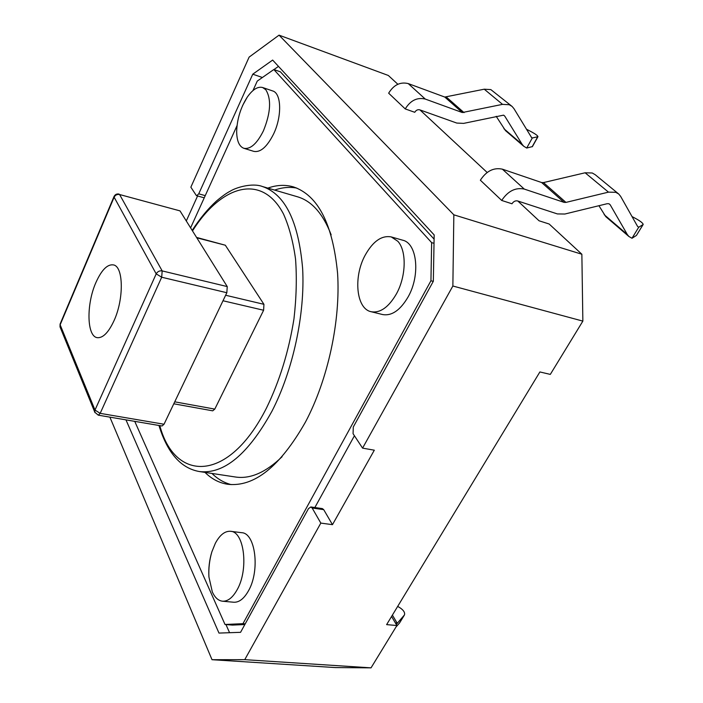 <?xml version="1.0" encoding="UTF-8"?>
<svg xmlns="http://www.w3.org/2000/svg" width="703" height="703" viewBox="0 0 703 703"><rect width="100%" height="100%" fill="white"/><g stroke="black" fill="none" stroke-linecap="round" stroke-linejoin="round"><path stroke-width="1.05" d="M396.439 293.863C388.618 307.308 380.174 313.266 371.096 311.71C356.263 308.81 353.196 277.096 365.059 255.409C372.871 241.349 381.606 235.18 391.246 236.92L397.81 241.261C406.756 250.795 406.211 276.349 396.439 293.863M215.355 543.261L211.902 551.732C209.38 559.957 208.387 568.375 208.932 576.987L212.324 591.926C214.907 597.603 218.299 600.696 222.491 601.206C227.807 601.487 232.684 597.673 237.131 589.755C248.888 569.404 244.249 531.521 230.558 531.301C224.925 530.914 219.863 534.904 215.355 543.261M247.21 97.207C240.593 107.664 237.087 119.079 236.665 131.443C236.788 140.864 239.178 146.479 243.844 148.298C250.444 149.511 256.964 143.702 263.414 130.855C270.743 112.717 271.534 99 265.769 89.703L262.641 87.523C257.764 86.258 252.614 89.483 247.21 97.207L242.658 105.432M192.183 230.391C199.854 218.545 208.026 208.677 216.7 200.803C222.552 195.935 227.043 192.754 230.162 191.242C235.672 187.587 252.219 182.569 262.43 186.515C285.163 194.239 298.564 221.577 302.633 268.537C305.172 313.881 293.01 370.463 271.92 411.273C248.115 454.305 223.941 474.402 199.388 471.546L235.523 477.012C250.268 479.218 265.787 472.442 282.096 456.713M114.018 320.7C124 299.153 123.543 266.789 113.631 264.943C107.577 263.897 101.689 269.724 95.96 282.421C86.1 304.302 86.759 337.009 97.541 337.686C103.104 338.002 108.596 332.343 114.018 320.7M331.166 234.837C323.011 213.694 311.789 201.014 297.501 196.787L262.43 186.515M249.117 57.119L190.856 187.183L196.216 195.337L196.691 195.715L198.738 193.817L252.772 74.184L272.65 60.071L434.173 234.934L433.338 281.244L353.293 427.02L353.064 433.681L362.572 448.127L452.864 286.016L453.839 214.819L279.047 35.15L249.117 57.119M391.571 616.478L396.896 625.529L386.624 624.624L539.886 371.949L550.308 374.4L582.857 321.113L452.864 286.016M453.839 214.819L581.864 254.231L549.157 224.011L539.069 220.795L517.821 201.014M487.153 172.463L419.963 109.914M279.047 35.15L388.328 75.467L397.854 84.263M197.587 195.97L186.295 220.962M109.896 417.143L212.016 659.704L335.445 667.578L371.035 667.85L244.749 659.66L320.823 523.094L332.475 524.666L374.312 450.192L362.572 448.127M212.016 659.704L244.749 659.66M396.896 625.529L371.035 667.85M581.864 254.231L582.857 321.113M125.969 419.867L218.976 633.078L240.567 632.322L308.476 508.638L310.823 506.96L312.158 508.005L320.823 523.094M262.386 77.506L252.772 74.184M278.485 66.39L273.933 69.562M310.823 506.96L322.352 508.594L323.705 509.649L332.475 524.666M225.953 624.563L229.582 632.709M196.559 237.412L225.329 245.224L196.805 237.807M225.637 295.251L263.941 304.32L225.329 245.224M263.941 304.32L263.616 310.251L223.009 300.761M174.739 401.826L214.793 409.102L263.616 310.251M214.793 409.102L212.728 410.833L173.79 403.794M164.027 424.243L226.841 292.729L161.69 277.228L100.178 413.355L164.027 424.243L162.05 425.992L98.297 415.174L100.178 413.355L94.993 410.051L156.198 273.871L114.132 197.192L60.15 324.804L94.993 410.051L94.808 412.222L98.297 415.174M227.236 286.578L180.003 210.882L119.598 194.529L162.182 270.91L227.236 286.578L226.841 292.729M119.088 194.081C116.751 193.641 115.064 194.476 114.009 196.585L114.132 197.192C115.327 195.003 117.146 194.116 119.598 194.529L180.003 210.882M537.9 136.777L532.426 146.593L526.714 148.034L523.726 146.25L522.153 144.352L504.772 116.127L503.585 115.151L463.62 123.385L456.774 123.06L419.735 109.835C417.714 109.369 416.053 110.195 414.752 112.295L405.236 108.921C410.473 100.441 417.143 97.155 425.262 99.061L462.319 112.542L502.54 104.36L509.236 104.729L512.083 106.425L513.963 108.657L531.582 137.568L532.294 137.99L537.944 136.698C537.795 135.758 535.774 134.22 531.89 132.076L526.371 129.15M405.236 108.921L388.654 93.183C393.724 84.87 400.253 81.671 408.241 83.587L444.771 97.049L484.244 89.202L490.826 89.597L512.083 106.425M523.726 146.25L505.483 130.6L496.195 116.311M531.134 137.006L532.294 137.99L526.714 148.034M243.844 148.298L253.845 151.382C260.505 152.621 267.07 146.857 273.537 134.097C282.123 116.478 281.499 93.183 272.632 90.924L262.641 87.523M371.096 311.71L382.66 314.557C391.808 316.122 400.297 310.234 408.135 296.877C420.526 275.233 417.169 243.229 402.74 240.215L391.246 236.92M222.491 601.206L233.712 602.234C239.082 602.524 243.994 598.736 248.449 590.863C260.251 570.634 255.453 532.936 241.639 532.689L230.558 531.301M296.833 188.088C289.61 186.734 282.211 187.402 274.636 190.091M204.986 472.39C211.629 478.98 219.187 482.943 227.658 484.27C254.152 487.337 280.066 466.625 305.418 422.143C327.958 379.734 340.691 320.673 337.572 273.203C332.774 224.055 318.064 195.285 293.432 186.893C285.19 184.529 276.666 184.933 267.861 188.105M211.963 473.453C217.702 479.086 224.134 482.803 231.252 484.622M134.739 421.361L225.022 624.484L242.966 623.675L430.939 280.761L431.642 242.623L273.827 69.527L257.272 81.073L252.957 90.573M237.016 125.67L190.601 227.86M314.856 507.531L354.426 435.755M225.022 624.484L232.438 625.09L244.837 624.536M434.094 239.125L280.392 71.829L273.827 69.527M430.939 280.761L433.259 281.385M242.966 623.675L245.215 623.86M431.642 242.623L434.023 243.308M404.339 615.143L399.559 622.972L396.017 626.962M396.264 624.457L404.489 614.905C405.13 612.48 403.46 609.993 399.471 607.436L397.67 606.417M392.406 615.099L397.107 623.078L395.429 623.034M631.997 238.264L628.869 236.463L627.287 234.477L610.169 204.749L608.939 203.747L607.128 203.712L564.852 214.028L557.382 213.923L517.584 200.935C515.387 200.504 513.515 201.453 511.969 203.773L501.705 200.452L480.36 180.205C486.362 171.022 493.699 167.34 502.364 169.159L541.618 182.534L543.463 182.587L585.116 172.78L592.269 173L595.23 174.722L618.745 194.028L620.644 196.374L637.524 226.322L638.693 227.28L631.997 238.264L636.435 235.435L643.122 224.556M501.705 200.452C507.926 191.075 515.448 187.288 524.262 189.072L564.078 202.367L565.95 202.402L608.482 192.139L615.749 192.306L618.745 194.028M632.023 216.559L635.723 218.536C640.512 221.208 642.999 223.185 643.183 224.459L638.693 227.28L637.498 226.278M628.869 236.463L605.758 216.629L598.93 205.707M159.801 425.605C174.933 482.399 228.616 483.093 266.534 407.933C279.662 380.938 288.81 351.219 293.977 318.775C296.385 297.764 296.912 277.905 295.559 259.196C293.151 241.63 289.126 226.568 283.494 214.011C261.859 172.63 221.155 185.381 192.499 230.909M205.241 195.636L198.738 193.817M323.705 509.649L312.158 508.005M161.69 277.228L162.182 270.91C159.528 270.532 157.534 271.525 156.198 273.871L161.69 277.228M94.993 412.679L60.01 326.877L60.08 324.101L60.194 327.326M60.159 323.934L114.071 196.436M502.54 104.36L484.244 89.202M504.772 116.127L503.647 115.178M425.262 99.061L408.241 83.587M462.319 112.542L444.771 97.049M464.042 112.629L446.467 97.146M522.153 144.352L503.919 128.719M537.672 136.892L532.145 146.795M399.26 623.394L404.199 615.318M609 203.765L610.169 204.749M585.116 172.78L608.482 192.139M502.364 169.159L524.262 189.072M541.618 182.534L564.078 202.367M543.463 182.587L565.95 202.402M604.167 214.661L627.287 234.477M643.043 224.626L636.435 235.435M199.388 471.546C180.864 468.295 167.376 452.934 158.948 425.464M211.902 551.732C209.468 559.966 208.475 568.384 208.932 576.987M204.239 197.833L196.691 195.715"/></g></svg>
